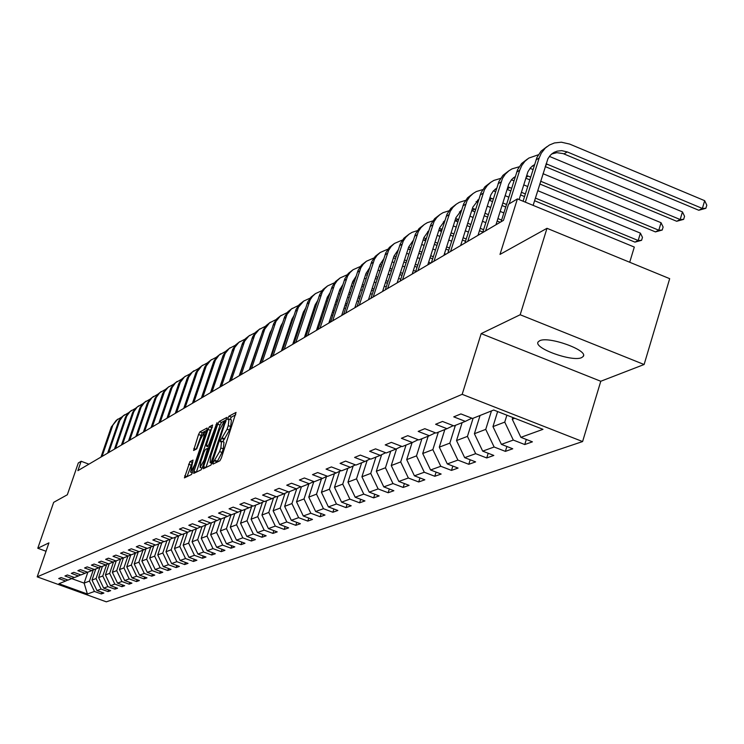 <?xml version="1.0" encoding="UTF-8"?>
<svg xmlns="http://www.w3.org/2000/svg" width="744" height="744" viewBox="0 0 744 744"><rect width="100%" height="100%" fill="white"/><g stroke="black" fill="none" stroke-linecap="round" stroke-linejoin="round"><path stroke-width="1.12" d="M213.1 462.638L212.989 464.098L219.88 460.769L221.349 458.016L236.053 412.409L228.929 416.222L227.915 418.137L227.757 419.579L229.013 419.002L228.268 425.624L227.078 429.223L220.522 440.346L220.354 441.806L221.582 441.257L220.838 447.962L219.629 451.58L213.1 462.638M235.727 414.789L231.338 417.142L230.203 419.449M229.208 419.077L231.412 419.914L230.687 426.545L229.487 430.144L222.791 441.713M581.669 357.604L583.222 356.441C588.662 350.35 548.337 335.86 539.586 340.78L538.163 341.905C533.057 348.053 572.508 362.263 581.669 357.604M189.943 461.615L184.419 477.881L191.543 474.458L206.925 429.995L207.083 428.014L199.904 431.892L198.536 434.505L193.598 450.483L196.714 448.892L200.424 439.295L204.34 432.199L203.689 437.574L194.482 465.084L190.585 472.142L193.031 460.08L189.943 461.615L192.259 462.489L187.023 476.644M520.177 314.749L481.182 333.619L600.771 381.263L644.109 364.514L520.177 314.749L546.998 228.306L499.996 254.411L517.415 198.89L508.543 204.228L503.465 220.363L77.897 470.645L81.133 461.271L78.306 462.973L67.341 494.751L53.67 502.349L37.786 548.254L46.035 551.258M481.182 333.619L462.173 394.329L37.2 576.851L48.927 542.869L37.786 548.254M203.568 466.665L203.326 468.748L210.859 465.13L212.291 462.424L226.855 417.375L219.164 421.495L217.741 424.192L203.568 466.665L205.874 467.53M201.066 469.855L193.738 473.379L193.989 471.315L208.004 429.418L209.399 426.768L212.626 425.047L206.683 444.122L206.441 446.168L208.618 445.07L217.034 422.657L202.47 467.195L201.066 469.855M546.998 228.306L669.684 278.665L644.109 364.514M462.173 394.329L582.599 441.555L106.308 601.822L37.2 576.851M101.891 592.326L101.333 593.954L103.89 593.052L96.971 590.55L101.072 589.062L108.038 591.592L110.661 590.662L103.658 588.132L107.852 586.616L114.901 589.164L117.58 588.225L110.503 585.658L114.799 584.105L121.923 586.691L124.667 585.723L117.515 583.119L121.904 581.529L129.112 584.152L131.921 583.156L124.685 580.525L129.186 578.906L136.478 581.557L139.351 580.543L132.032 577.874L136.645 576.209L144.02 578.897L146.968 577.856L139.565 575.149L144.29 573.447L151.748 576.163L154.771 575.103L147.284 572.359L152.129 570.611L159.672 573.373L162.769 572.276L155.189 569.504L160.155 567.709L167.791 570.499L170.971 569.383L163.299 566.575L168.395 564.733L176.123 567.56L179.388 566.417L171.622 563.561L176.849 561.674L184.67 564.547L188.018 563.366L180.16 560.483L185.526 558.539L193.44 561.45L196.881 560.241L188.93 557.312L194.435 555.322L202.452 558.27L205.976 557.024L197.923 554.057L203.586 552.011L211.705 555.005L215.332 553.731L207.167 550.718L212.989 548.616L221.21 551.657L224.93 550.337L216.671 547.286L222.651 545.12L230.975 548.207L234.806 546.859L226.436 543.752L232.584 541.53L241.019 544.664L244.962 543.269L236.48 540.125L242.804 537.838L251.351 541.018L255.406 539.586L246.813 536.387L253.323 534.034L261.99 537.261L266.157 535.792L257.443 532.546L264.148 530.128L272.936 533.401L277.224 531.886L268.398 528.584L275.299 526.092L284.208 529.421L288.626 527.859L279.67 524.511L286.784 521.944L295.814 525.329L300.381 523.72L291.295 520.307L298.623 517.666L307.793 521.098L312.489 519.442L303.282 515.983L310.834 513.248L320.134 516.745L324.988 515.034L315.642 511.509L323.445 508.691L332.875 512.253L337.878 510.477L328.392 506.906L336.446 503.995L346.025 507.613L351.196 505.781L341.561 502.144L349.885 499.131L359.603 502.814L364.951 500.926L355.176 497.224L363.769 494.118L373.646 497.866L379.161 495.913L369.238 492.137L378.129 488.929L388.154 492.742L393.864 490.724L383.783 486.883L392.981 483.563L403.164 487.441L409.079 485.358L398.831 481.442L408.354 478.001L418.705 481.963L424.833 479.796L414.417 475.816L424.285 472.245L434.803 476.281L441.146 474.04L430.562 469.976L440.792 466.283L451.487 470.394L458.062 468.069L447.302 463.931L457.904 460.09L468.785 464.293L475.611 461.885L464.665 457.653L475.676 453.673L486.734 457.951L493.821 455.449L482.689 451.134L494.128 447.005L505.381 451.376L512.746 448.772L501.409 444.363L513.304 440.067L524.762 444.54L532.416 441.834L520.884 437.333L542.99 429.334L493.709 410.028L472.57 418.472L460.908 413.924L453.747 416.854L465.326 421.374L471.854 418.193M101.333 593.954L94.442 591.461L87.383 594.01L58.934 583.724L65.649 581.036L58.72 578.534L61.101 577.558L68.067 580.078L71.963 578.516L64.951 575.977L67.388 574.982L74.437 577.53L78.427 575.94L71.34 573.364L73.833 572.341L80.957 574.926L85.039 573.289L77.869 570.685L80.426 569.644L87.625 572.257L91.81 570.592L84.565 567.951L87.178 566.881L94.46 569.532L98.747 567.821L91.419 565.142L94.097 564.045L101.463 566.733L105.853 564.975L98.441 562.269L101.184 561.153L108.633 563.868L113.135 562.073L105.629 559.33L108.447 558.177L115.99 560.929L120.602 559.088L113.004 556.307L115.897 555.126L123.523 557.916L128.256 556.028L120.575 553.211L123.532 552.001L131.251 554.829L136.115 552.894L128.331 550.039L131.372 548.793L139.184 551.667L144.169 549.677L136.292 546.784L139.407 545.501L147.321 548.412L152.436 546.366L144.466 543.436L147.665 542.125L155.682 545.073L160.927 542.981L152.855 540.005L156.147 538.656L164.257 541.651L169.651 539.493L161.476 536.471L164.852 535.094L173.073 538.126L178.616 535.913L170.33 532.853L173.798 531.43L182.131 534.508L187.832 532.23L179.434 529.124L183.005 527.663L191.441 530.788L197.3 528.445L188.799 525.292L192.464 523.785L201.02 526.966L207.046 524.548L198.425 521.349L202.201 519.805L210.868 523.023L217.081 520.549L208.339 517.294L212.226 515.704L221.015 518.977L227.404 516.42L218.541 513.118L222.549 511.481L231.458 514.802L238.043 512.17L229.059 508.812L233.179 507.129L242.219 510.505L248.998 507.789L239.884 504.386L244.144 502.637L253.304 506.069L260.298 503.279L251.054 499.81L255.443 498.015L264.734 501.503L271.951 498.62L262.576 495.095L267.096 493.244L276.536 496.797L283.976 493.821L274.462 490.231L279.13 488.315L288.709 491.933L296.391 488.855L286.728 485.209L291.555 483.237L301.274 486.911L309.216 483.74L299.404 480.019L304.398 477.983L314.266 481.721L322.478 478.439L312.508 474.653L317.669 472.552L327.695 476.355L336.186 472.961L326.058 469.111L331.396 466.925L341.58 470.803L350.368 467.297L340.082 463.373L345.607 461.113L355.948 465.065L365.044 461.429L354.6 457.43L360.319 455.096L370.838 459.122L380.258 455.356L369.638 451.283L375.562 448.855L386.257 452.957L396.031 449.051L385.225 444.893L391.372 442.382L402.244 446.567L412.381 442.522L401.397 438.281L407.777 435.668L418.835 439.946L429.362 435.742L418.184 431.408L424.805 428.693L436.068 433.064L446.995 428.693L435.621 424.275L442.503 421.457L453.961 425.912L465.326 421.374M99.891 567.263L96.06 578.544L91.996 580.106L95.771 569.011M91.996 580.106L96.971 590.55M96.06 578.544L101.072 589.062M71.963 578.516L74.195 577.446M106.643 564.594L102.784 575.968L98.627 577.567L102.44 566.342M98.627 577.567L103.658 588.132M102.784 575.968L107.852 586.616M78.427 575.94L80.705 574.842M113.553 561.869L109.666 573.336L105.415 574.963L109.266 563.617M105.415 574.963L110.503 585.658M109.666 573.336L114.799 584.105M85.039 573.289L87.374 572.173M123.244 557.814L120.602 559.088L116.715 570.639L112.363 572.303L116.25 560.827M112.363 572.303L117.515 583.119M116.715 570.639L121.904 581.529M91.81 570.592L94.2 569.439M127.884 556.177L123.932 567.877L119.477 569.588L123.43 557.888M119.477 569.588L124.685 580.525M123.932 567.877L129.186 578.906M98.747 567.821L101.193 566.64M135.324 553.211L131.335 565.049L126.759 566.798L130.805 554.801M126.759 566.798L132.032 577.874M131.335 565.049L136.645 576.209M105.853 564.975L108.364 563.766M142.941 550.16L138.905 562.148L134.227 563.943L138.3 551.834M134.227 563.943L139.565 575.149M138.905 562.148L144.29 573.447M113.135 562.073L115.711 560.827M150.753 547.045L146.67 559.172L141.872 561.013L145.982 548.802M141.872 561.013L147.284 572.359M146.67 559.172L152.129 570.611M158.76 543.845L154.64 556.121L149.711 558.009L153.85 545.687M149.711 558.009L155.189 569.504M154.64 556.121L160.155 567.709M128.256 556.028L130.963 554.726M166.972 540.562L162.806 552.997L157.756 554.931L161.922 542.497M157.756 554.931L163.299 566.575M162.806 552.997L168.395 564.733M136.115 552.894L138.886 551.555M175.398 537.196L171.185 549.788L166.005 551.769L170.199 539.223M166.005 551.769L171.622 563.561M171.185 549.788L176.849 561.674M144.169 549.677L147.014 548.3M184.047 533.746L179.788 546.496L174.468 548.533L178.7 535.866M174.468 548.533L180.16 560.483M179.788 546.496L185.526 558.539M152.436 546.366L155.366 544.961M192.919 530.193L188.623 543.12L183.163 545.203L187.432 532.388M183.163 545.203L188.93 557.312M188.623 543.12L194.435 555.322M160.927 542.981L163.931 541.53M202.043 526.547L197.69 539.642L192.082 541.79L196.397 528.807M192.082 541.79L197.923 554.057M197.69 539.642L203.586 552.011M169.651 539.493L172.738 538.005M211.408 522.809L207.009 536.08L201.252 538.284L205.614 525.125M201.252 538.284L207.167 550.718M207.009 536.08L212.989 548.616M178.616 535.913L181.787 534.378M221.042 518.959L216.588 532.406L210.664 534.676L215.081 521.339M210.664 534.676L216.671 547.286M216.588 532.406L222.651 545.12M187.832 532.23L191.087 530.658M227.404 516.42L231.059 514.653L226.446 528.64L220.345 530.974L224.818 517.452M220.345 530.974L226.436 543.752M226.446 528.64L232.584 541.53M197.3 528.445L200.657 526.826M241.223 510.626L236.573 524.762L230.305 527.161L234.825 513.453M230.305 527.161L236.48 540.125M236.573 524.762L242.804 537.838M207.046 524.548L210.496 522.883M251.686 506.487L246.999 520.772L240.544 523.237L245.12 509.342M240.544 523.237L246.813 536.387M246.999 520.772L253.323 534.034M217.081 520.549L220.624 518.828M262.455 502.237L257.731 516.661L251.091 519.2L255.713 505.111M251.091 519.2L257.443 532.546M257.731 516.661L264.148 530.128M273.55 497.848L268.789 512.43L261.944 515.053L266.622 500.749M261.944 515.053L268.398 528.584M268.789 512.43L275.299 526.092M238.043 512.17L241.8 510.347M284.98 493.337L280.172 508.068L273.122 510.765L277.865 496.267M273.122 510.765L279.67 524.511M280.172 508.068L286.784 521.944M248.998 507.789L252.876 505.911M296.754 488.687L291.918 503.576L284.645 506.357L289.444 491.635M284.645 506.357L291.295 520.307M291.918 503.576L298.623 517.666M260.298 503.279L264.297 501.344M308.918 483.86L304.026 498.945L296.531 501.809L301.385 486.864M296.531 501.809L303.282 515.983M304.026 498.945L310.834 513.248M271.951 498.62L276.08 496.62M321.464 478.838L316.516 494.156L308.779 497.122L313.819 481.554M308.779 497.122L315.642 511.509M316.516 494.156L323.445 508.691M283.976 493.821L288.244 491.756M334.428 473.668L329.415 489.226L321.427 492.277L326.532 476.476M321.427 492.277L328.392 506.906M329.415 489.226L336.446 503.995M296.391 488.855L300.799 486.725M347.811 468.32L342.733 484.121L334.484 487.283L339.636 471.287M334.484 487.283L341.561 502.144M342.733 484.121L349.885 499.131M309.216 483.74L313.763 481.535M361.64 462.796L356.506 478.857L347.978 482.121L353.168 465.939M347.978 482.121L355.176 497.224M356.506 478.857L363.769 494.118M322.478 478.439L327.174 476.16M375.943 457.076L370.735 473.407L361.919 476.783L367.155 460.406M361.919 476.783L369.238 492.137M370.735 473.407L378.129 488.929M336.186 472.961L341.05 470.608M390.74 451.171L385.457 467.771L376.343 471.259L381.616 454.696M376.343 471.259L383.783 486.883M385.457 467.771L392.981 483.563M350.368 467.297L355.399 464.851M406.047 445.052L400.7 461.931L391.26 465.549L396.58 448.79M391.26 465.549L398.831 481.442M400.7 461.931L408.354 478.001M365.044 461.429L370.261 458.899M421.913 438.718L416.491 455.886L406.708 459.634L412.083 442.643M406.708 459.634L414.417 475.816M416.491 455.886L424.285 472.245M380.258 455.356L385.662 452.733M438.346 432.143L432.859 449.627L422.713 453.505L428.163 436.217M422.713 453.505L430.562 469.976M432.859 449.627L440.792 466.283M396.031 449.051L401.63 446.335M455.402 425.336L449.832 443.126L439.313 447.153L444.838 429.558M439.313 447.153L447.302 463.931M449.832 443.126L457.904 460.09M412.381 442.522L418.202 439.695M473.091 418.268L467.446 436.384L456.528 440.569L462.126 422.648M456.528 440.569L464.665 457.653M467.446 436.384L475.676 453.673M429.362 435.742L435.398 432.803M491.459 410.93L485.739 429.381L474.393 433.724L480.075 415.478M474.393 433.724L482.689 451.134M485.739 429.381L494.128 447.005M446.995 428.693L453.273 425.642M506.887 415.189L504.748 422.108L492.965 426.619L497.624 411.562M492.965 426.619L501.409 444.363M504.748 422.108L513.304 440.067M514.755 418.277L512.263 419.235L512.793 417.505M512.263 419.235L520.884 437.333M629.712 262.26L634.307 247.064L517.415 198.89M600.771 381.263L582.599 441.555M88.908 464.172L81.133 461.271M87.857 572.173L84.128 583.119L89.485 581.064L93.298 569.876M71.712 578.618L84.128 583.119L87.383 594.01M89.485 581.064L94.442 591.461M65.649 581.036L67.825 579.995M526.315 439.453L524.762 444.54M506.887 446.493L505.381 451.376M488.185 453.263L486.734 457.951M470.18 459.783L468.785 464.293M452.836 466.06L451.487 470.394M436.105 472.105L434.803 476.281M419.969 477.936L418.705 481.963M404.392 483.563L403.164 487.441M389.335 489.003L388.154 492.742M374.79 494.249L373.646 497.866M360.719 499.326L359.603 502.814M347.104 504.237L346.025 507.613M333.926 508.989L332.875 512.253M321.157 513.592L320.134 516.745M308.779 518.047L307.793 521.098M296.782 522.362L295.814 525.329M285.138 526.557L284.208 529.421M273.839 530.621L272.936 533.401M262.865 534.564L261.99 537.261M252.216 538.396L251.351 541.018M241.856 542.116L241.019 544.664M231.793 545.733L230.975 548.207M222 549.258L221.21 551.657M212.477 552.671L211.705 555.005M203.205 556.001L202.452 558.27M194.175 559.246L193.44 561.45M185.386 562.399L184.67 564.547M176.821 565.468L176.123 567.56M168.47 568.462L167.791 570.499M160.332 571.383L159.672 573.373M152.39 574.229L151.748 576.163M144.652 577.009L144.02 578.897M137.091 579.716L136.478 581.557M129.716 582.357L129.112 584.152M122.509 584.942L121.923 586.691M115.478 587.462L114.901 589.164M108.605 589.918L108.038 591.592M215.825 462.722L217.406 461.215L222.056 452.492L219.629 451.58M221.786 441.332L224 442.178L223.256 448.883L222.056 452.492M226.52 419.728L221.535 422.397L220.112 425.094L205.967 467.483M211.268 462.117L225.004 421.085L224 421.606L219.406 430.292L210.859 455.933L210.087 462.629L212.273 462.489M196.36 472.124L210.347 430.311L208.004 429.418M212.291 427.363L210.347 430.311M208.701 446.967L209.269 446.846M200.75 461.885L200.099 467.409L204.07 460.238L207.595 448.344L205.428 449.432L204.023 452.092L200.75 461.885M192.733 462.247L192.259 462.489M206.832 430.292L202.21 432.766L196.23 449.144M551.704 153.962L556.847 152.678L563.124 153.59L698.765 210.254L702.373 208.45L704.68 200.685L569.672 144.085L561.339 142.197L554.438 142.95L549.444 145.006L545.324 148.047L541.307 153.115L539.177 157.951L525.348 202.163M546.98 146.642L541.055 151.162L536.917 157.523L523.079 201.224M533.123 205.363L547.928 158.695L550.448 155.133L553.843 152.492L557.172 151.144L561.729 150.66L567.235 151.916L702.373 208.45L705.879 208.292L698.765 210.254M704.68 200.685L706.8 205.195L705.879 208.292M538.34 154.771L528.761 158.109L524.883 161.336L521.823 165.419L519.731 170.171L509.138 203.875M527.45 159.039L521.637 163.485L517.573 169.716L501.056 221.786M519.107 199.587L527.933 171.734L530.658 167.558L534.555 164.582M546.105 163.764L680.174 219.536L682.453 211.91L549.379 156.38M532.081 166.21L534.294 165.41M545.231 166.572L676.696 221.275L680.174 219.536L683.643 219.368L676.696 221.275M682.453 211.91L684.554 216.318L683.643 219.368M519.098 166.814L512.067 168.86L508.887 170.795L505.26 174.189L502.47 178.393L485.562 230.9M508.636 170.981L502.944 175.342L498.954 181.462L482.661 232.602M495.969 224.772L508.747 184.27L511.612 179.518L515.266 176.607M526.65 175.519L530.639 177.091M513.193 178.011L515.043 177.314M525.813 178.188L529.784 179.834M539.8 183.982L655.436 231.895L658.793 230.222L661.044 222.716L543.008 173.687M540.656 181.238L658.793 230.222L662.225 230.036L655.436 231.895M661.044 222.716L663.127 227.041L662.225 230.036M533.011 169.53L530.016 168.293M500.573 178.421L493.867 180.42L490.733 182.317L487.162 185.656L484.418 189.785L467.734 241.382M490.519 182.475L484.93 186.772L481.015 192.78L464.935 243.028M477.983 235.355L490.863 194.863L493.263 191.05L496.685 188.204M507.92 186.846L511.602 188.251M494.993 189.376L496.499 188.781M507.12 189.385L510.775 190.892M520.567 194.937L524.539 196.574M534.573 200.713L634.948 242.126L638.175 240.507L640.407 233.142L537.717 190.659M521.395 192.296L525.366 193.933M535.401 198.081L638.175 240.507L641.579 240.321L634.948 242.126M640.407 233.142L642.472 237.373L641.579 240.321M527.691 186.521L523.72 184.875M513.937 180.829L511.379 179.778M482.726 189.608L476.318 191.552L473.24 193.421L469.724 196.714L467.018 200.778L450.557 251.481M473.054 193.561L467.567 197.792L463.717 203.689L447.86 253.072M460.638 245.557L472.831 207.167L478.773 199.392M489.868 197.783L493.263 199.029M477.453 200.341L478.634 199.848M491.886 198.462L489.106 200.173L492.463 201.568M502.042 205.502L505.697 207.009M502.842 202.963L506.497 204.47M508.794 197.179L505.139 195.672M495.569 191.729L493.43 190.864M465.512 200.406L459.392 202.303L456.36 204.144L452.891 207.381L450.232 211.37L433.985 261.228M456.212 204.256L450.817 208.422L447.032 214.207L431.381 262.762M443.917 255.387L455.942 217.648L461.513 210.189M472.459 208.339L475.593 209.427M460.527 210.915L461.401 210.533M471.733 210.617L474.821 211.882M484.195 215.714L487.553 217.099M497.15 221.024L500.219 222.279M484.967 213.268L488.334 214.644M497.922 218.578L501.586 220.075M503.846 212.914L500.182 211.408M490.594 207.474L487.236 206.097M477.871 202.256L476.123 201.559M448.902 210.831L443.052 212.672L440.076 214.486L436.654 217.676L434.022 221.6L417.998 270.63M439.946 214.579L434.645 218.68L430.925 224.363L415.487 272.109M427.781 264.883L439.648 227.766L444.856 220.624M455.663 218.541L458.555 219.48M444.187 221.117L444.782 220.856M454.975 220.698L457.802 221.842M466.981 225.59L470.069 226.846M479.462 230.677L482.828 232.054M467.734 223.228L470.822 224.483M480.206 228.315L483.581 229.691M485.804 222.642L482.438 221.266M473.054 217.434L469.976 216.169M460.806 212.421L459.429 211.891M432.869 220.903L427.279 222.689L424.34 224.474L420.964 227.618L418.379 231.477L402.551 279.716M424.229 224.558L419.03 228.585L415.375 234.174L400.132 281.139M412.195 274.052L423.913 237.541L428.767 230.696M439.444 228.399L442.113 229.198L439.592 230.752L441.378 231.477M438.793 230.454L439.592 230.752M450.371 235.132L453.208 236.285M462.396 240.014L465.493 241.27M451.097 232.853L453.933 234.007M463.121 237.736L466.218 239.001M468.413 232.063L465.326 230.807M456.137 227.06L453.31 225.916M444.335 222.251L443.322 221.87M417.375 230.631L412.027 232.37L409.126 234.128L405.815 237.224L403.257 241.028L387.633 288.486M409.051 234.193L403.936 238.164L400.337 243.66L385.29 289.872M397.129 282.906L408.698 246.98L413.19 240.479M423.782 237.931L426.228 238.601M423.159 239.884L425.531 240.796M434.338 244.367L436.933 245.408M445.935 249.063L448.772 250.207M435.045 242.163L437.63 243.214M446.633 246.859L449.469 248.012M461.364 245.129L460.843 244.916M451.645 241.186L448.809 240.033M439.816 236.387L437.23 235.337M428.423 231.765L427.763 231.524M402.402 240.042L394.422 243.465L391.149 246.515L388.638 250.263L373.209 296.977M394.367 243.511L389.335 247.427L385.801 252.83L370.94 298.307M382.565 291.471L393.995 256.113L398.207 249.882M408.642 247.157L410.893 247.715M408.047 249.008L410.214 249.817M418.853 253.304L421.216 254.253M430.041 257.815L432.627 258.866M419.532 251.174L421.894 252.132M430.72 255.694L433.306 256.736M445.879 254.234L444.466 253.667M435.454 250.021L432.869 248.97M424.052 245.408L421.69 244.451M387.922 249.147L380.193 252.504L376.976 255.499L374.483 259.191L359.259 305.18M380.156 252.532L375.209 256.382L371.73 261.693L357.064 306.472M368.475 299.758L379.756 264.948L383.672 259.014M394.004 256.085L396.05 256.55M393.427 257.852L395.399 258.559M403.871 261.962L406.029 262.827M414.678 266.306L417.04 267.254M404.541 259.907L406.689 260.772M415.338 264.25L417.7 265.199M430.897 263.051L428.656 262.148M419.821 258.587L417.458 257.638M408.819 254.15L406.67 253.286M373.907 257.963L366.429 261.246L363.249 264.204L360.793 267.84L345.755 313.122M366.411 261.256L361.538 265.059L358.115 270.286L343.626 314.368M354.842 307.774L365.983 273.504L369.61 267.868M379.831 264.734L381.7 265.115M379.282 266.417L381.077 267.022M389.391 270.351L391.344 271.132M399.826 274.536L401.974 275.392M390.033 268.361L391.986 269.142M400.467 272.546L402.616 273.411M415.738 271.318L413.366 270.37M404.717 266.891L402.56 266.026M394.088 262.623L392.144 261.841M360.338 266.501L353.084 269.719L349.95 272.63L347.532 276.21L332.67 320.813M353.084 269.719L348.294 273.457L344.918 278.6L330.615 322.022M341.636 315.54L352.647 281.781L355.985 276.442M366.122 273.113L367.806 273.42M365.592 274.722L367.22 275.224M375.376 278.479L377.134 279.186M385.457 282.515L387.41 283.297M375.999 276.554L377.757 277.261M386.08 280.59L388.033 281.372M400.746 279.214L398.598 278.349M390.107 274.954L388.154 274.173M379.84 270.844L378.082 270.137M347.197 274.778L340.157 277.921L337.069 280.795L334.679 284.329L320.004 328.262M340.175 277.912L335.46 281.604L332.14 286.663L318.004 329.434M328.839 323.063L339.72 289.807L342.798 284.766M352.833 281.241L354.349 281.483M352.321 282.776L353.791 283.194M361.798 286.366L363.388 286.998M371.554 290.253L373.321 290.96M362.402 284.506L363.993 285.138M372.158 288.393L373.925 289.1M386.257 286.877L384.304 286.096M375.971 282.776L374.213 282.069M366.048 278.814L364.467 278.182M334.456 282.794L327.63 285.882L324.579 288.709L322.217 292.197L307.718 335.488M327.667 285.854L323.017 289.49L319.743 294.475L305.784 336.623M316.442 330.364L327.183 297.591L330.001 292.838M339.962 289.118L341.31 289.314M339.459 290.588L340.78 290.932M348.657 294.019L350.071 294.587M358.097 297.777L359.687 298.4M349.243 292.215L350.666 292.783M358.682 295.973L360.273 296.605M372.233 294.326L370.466 293.62M362.291 290.365L360.71 289.742M352.693 286.552L351.27 285.984M322.106 290.579L315.475 293.601L312.461 296.391L310.136 299.823L295.805 342.491M315.521 293.564L310.955 297.154L307.728 302.064L293.936 343.598M304.408 337.432L315.028 305.133L317.595 300.688M327.481 296.763L328.671 296.912M326.997 298.167L328.169 298.446M335.907 301.45L337.172 301.952M345.049 305.077L346.472 305.635M336.483 299.702L337.748 300.204M345.616 303.329L347.039 303.887M355.074 307.067L355.651 307.3M358.654 301.562L357.064 300.929M349.048 297.749L347.625 297.182M339.757 294.057L338.492 293.555M310.118 298.13L303.682 301.088L298.409 307.226L284.245 349.289M303.747 301.041L299.237 304.584L296.056 309.42L282.432 350.359M292.736 344.295L303.236 312.461L305.561 308.314M315.382 304.194L316.414 304.296M314.898 305.533L315.93 305.756M323.547 308.667L324.672 309.113M332.41 312.164L333.675 312.666M324.105 306.974L325.221 307.412M332.959 310.471L334.223 310.973M342.11 314.089L343.3 314.563M345.504 308.593L344.081 308.035M336.204 304.919L334.94 304.417M327.211 301.357L326.095 300.911M298.483 305.459L291.434 308.974L287.026 314.414L273.029 355.892M292.308 308.304L287.872 311.792L284.738 316.563L271.262 356.925M281.409 350.963L291.778 319.567L293.871 315.735M303.636 311.401L304.51 311.476M303.161 312.685L304.054 312.861M311.559 315.679L312.545 316.07M320.143 319.064L321.269 319.502M312.099 314.033L313.084 314.424M320.683 317.418L321.799 317.855M329.546 320.906L330.82 321.408M332.763 315.437L331.498 314.935M323.761 311.885L322.645 311.448M315.047 308.444L314.07 308.062M287.193 312.582L280.33 316.023L275.968 321.399L262.139 362.3M281.195 315.354L276.824 318.804L273.736 323.491L260.419 363.305M270.407 357.436L280.655 326.477L282.515 322.952M292.234 318.404L292.969 318.46M291.76 319.632L292.532 319.771M299.925 322.496L300.771 322.831M308.248 325.76L309.225 326.151M316.842 329.136L317.846 329.536M300.446 320.897L301.301 321.231M308.769 324.17L309.755 324.551M317.363 327.546L318.488 327.983M320.413 322.096L319.297 321.659M311.69 318.664L310.704 318.274M303.245 315.335L302.389 315M276.219 319.492L269.533 322.877L264.78 329.062L251.546 368.522M270.398 322.208L266.092 325.612L263.041 330.234L249.882 369.498M259.712 363.723L269.849 333.182L271.476 329.992M281.158 325.212L281.753 325.24M280.683 326.384L281.344 326.495M288.626 329.118L289.351 329.406M296.698 332.28L297.544 332.615M305.031 335.553L306.017 335.935M289.137 327.574L289.862 327.853M297.209 330.736L298.056 331.071M305.542 334L306.519 334.382M308.435 328.578L307.449 328.188M299.972 325.258L299.125 324.923M291.788 322.04L291.053 321.752M265.552 326.225L259.033 329.546L254.783 334.772L241.261 374.567M259.907 328.867L255.657 332.224L252.653 336.79L239.642 375.525M249.324 369.833L260.744 336.855M270.388 331.833L270.853 331.852M269.923 332.959L270.463 333.033M277.642 335.563L278.256 335.804M285.482 338.632L286.208 338.911M293.564 341.784L294.419 342.119M278.144 334.056L278.758 334.298M285.984 337.125L286.71 337.404M294.066 340.287L294.912 340.613M296.8 334.884L295.954 334.549M288.598 331.675L287.872 331.387M280.655 328.56L280.042 328.327M255.192 332.763L248.831 336.018L244.627 341.18L231.263 380.454M249.705 335.349L245.511 338.659L242.553 343.161L229.682 381.384M239.224 375.776L250.291 343.57M266.975 341.84L267.477 342.035M274.583 344.807L275.196 345.039M282.432 347.867L283.157 348.146M267.468 340.371L267.961 340.566M275.075 343.337L275.68 343.579M282.915 346.397L283.641 346.685M285.51 341.031L284.785 340.743M277.558 337.925L276.945 337.683M269.839 334.912L269.347 334.716M245.102 339.125L238.898 342.324L234.751 347.42L221.526 386.173M239.773 341.654L235.643 344.918L232.714 349.354L219.992 387.075M229.394 381.551L240.117 350.154M263.999 350.815L264.501 351.01M271.616 353.781L272.23 354.023M264.473 349.392L264.966 349.587M272.081 352.358L272.695 352.6M282.506 350.117L281.781 349.838M274.545 347.011L273.932 346.778M266.826 344.007L266.324 343.812M235.299 345.318L229.236 348.452L225.134 353.484L212.059 391.744M230.11 347.783L226.037 351.01L223.154 355.39L210.571 392.627M219.833 387.178L230.175 356.655M261.098 359.547L261.6 359.743M261.562 358.162L262.055 358.357M271.616 355.855L271.002 355.613M263.887 352.851L263.385 352.656M225.748 351.345L219.136 355.028L215.36 360.226L202.842 397.166M220.708 353.753L216.69 356.943L213.835 361.268L201.392 398.021M210.524 392.655L220.429 363.212M261.032 361.445L260.53 361.249M216.448 357.213L210.673 360.245L206.255 365.974L193.868 402.439M211.547 359.575L207.576 362.719L204.767 366.987L192.454 403.276M207.39 362.933L201.745 365.909L197.374 371.572L185.126 407.582M202.619 365.239L198.704 368.354L195.932 372.558L183.749 408.391M198.574 368.503L192.38 372.009L188.734 377.022L176.607 412.594M193.924 370.763L190.055 373.832L187.311 377.989L175.268 413.385M189.971 373.934L184.568 376.808L180.299 382.342L168.302 417.477M185.442 376.139L181.629 379.18L178.923 383.281L166.991 418.249M181.583 379.235L175.649 382.63L172.078 387.522L160.211 422.239M177.174 381.393L173.408 384.397L170.729 388.442L158.928 422.992M173.408 384.397L168.237 387.178L164.443 391.8L152.315 426.879M169.111 386.517L165.391 389.484L162.741 393.483L151.069 427.614M165.428 389.438L159.728 392.73L156.231 397.51L144.606 431.418M161.243 391.511L157.561 394.45L154.947 398.393L143.387 432.134M157.644 394.367L152.055 397.603L148.595 402.327L137.082 435.835M153.552 396.394L149.925 399.296L147.34 403.192L135.901 436.533M150.037 399.165L144.559 402.355L141.137 407.033L129.744 440.16M146.057 401.156L142.467 404.02L139.909 407.879L128.582 440.839M142.615 403.862L137.24 406.996L133.855 411.618L122.574 444.373M138.728 405.806L135.185 408.642L132.655 412.455L121.439 445.042M135.362 408.447L130.098 411.534L126.74 416.11L115.571 448.493M131.567 410.344L128.061 413.153L125.569 416.919L114.464 449.144M128.284 412.92L123.113 415.97L119.793 420.49L108.726 452.519M124.573 414.789L121.114 417.57L118.64 421.29L107.648 453.152M121.356 417.3L116.287 420.304L112.995 424.778L102.04 456.444M117.738 419.132L111.321 426.935L100.979 457.067M217.406 461.215L214.988 460.303M223.256 448.883L220.838 447.962M223.944 439.351L221.535 438.439M224.837 438.895L222.428 437.974M229.487 430.144L227.078 429.223M230.687 426.545L228.268 425.624M231.338 417.142L228.929 416.222M216.523 461.643L214.105 460.731M220.112 425.094L217.741 424.192M221.535 422.397L219.164 421.495M212.942 460.471L212.273 460.22M225.497 422.778L224.837 422.527M225.934 421.485L225.079 421.16M212.012 463.196L210.347 462.563M196.267 472.17L193.989 471.315M211.742 427.661L209.399 426.768M208.887 447.042L206.525 446.149M209.724 445.489L208.618 445.07M210.673 442.643L210.022 442.401M216.625 424.805L215.983 424.554M204.712 460.48L204.07 460.238M208.004 450.641L207.353 450.399M208.618 448.781L207.697 448.437M195.105 465.316L194.482 465.084M204.312 437.816L203.689 437.574M195.97 449.283L193.849 448.483M200.843 435.38L198.536 434.505M202.21 432.766L199.904 431.892M186.93 476.69L184.679 475.844M190.892 465.084L188.576 464.219M539.177 157.951L536.015 159.941M567.235 151.916L563.989 153.924M519.731 170.171L516.68 172.097M547.324 164.219L545.64 165.252M501.01 181.945L498.08 183.787M528.156 176.058L526.082 177.332M482.977 193.282L480.15 195.058M509.686 187.46L507.25 188.967M465.595 204.209L462.87 205.921M448.837 214.746L446.205 216.402M474.709 209.064L472.012 210.729M432.645 224.921L430.106 226.52M458.127 219.303L455.523 220.912M417.021 234.751L414.566 236.294M401.918 244.246L399.537 245.734M426.07 239.103L424.201 240.256M387.308 253.425L385.011 254.867M410.576 248.673L409.312 249.454M373.181 262.307L370.958 263.711M395.613 257.917L394.906 258.354M359.501 270.909L357.353 272.257M346.258 279.242L344.174 280.544M333.424 287.305L331.396 288.579M320.98 295.126L319.018 296.363M308.909 302.715L307.002 303.915M297.191 310.081L295.349 311.243M285.826 317.232L284.031 318.358M274.787 324.17L273.039 325.268M264.055 330.913L262.362 331.982M253.62 337.469L251.983 338.511M243.483 343.849L241.884 344.853M233.616 350.052L232.063 351.029M224.018 356.088L222.502 357.036M214.672 361.965L213.193 362.886M205.567 367.685L204.135 368.587M196.704 373.256L195.3 374.139M188.065 378.687L186.698 379.552M179.639 383.988L178.309 384.825M171.427 389.149L170.125 389.968M163.41 394.19L162.145 394.98M155.598 399.1L154.361 399.881M147.963 403.899L146.754 404.662M140.514 408.586L139.333 409.321M133.241 413.162L132.088 413.878M126.127 417.626L125.001 418.333M119.189 421.997L118.082 422.685M112.4 426.256L111.321 426.935M583.519 355.474L583.222 356.441M225.944 421.448L225.041 421.104M211.956 463.335L210.087 462.629M208.804 447.06L206.441 446.168M202.108 468.171L200.099 467.409M208.636 448.734L207.65 448.362M192.529 472.877L190.585 472.142M205.976 432.822L204.488 432.255M554.606 152.092L551.964 153.748M534.545 164.638L532.304 166.033M515.239 176.7L513.388 177.863M496.648 188.316L495.151 189.255M478.745 199.513L477.583 200.238M461.475 210.301L460.629 210.831M444.828 220.708L444.261 221.061"/></g></svg>
